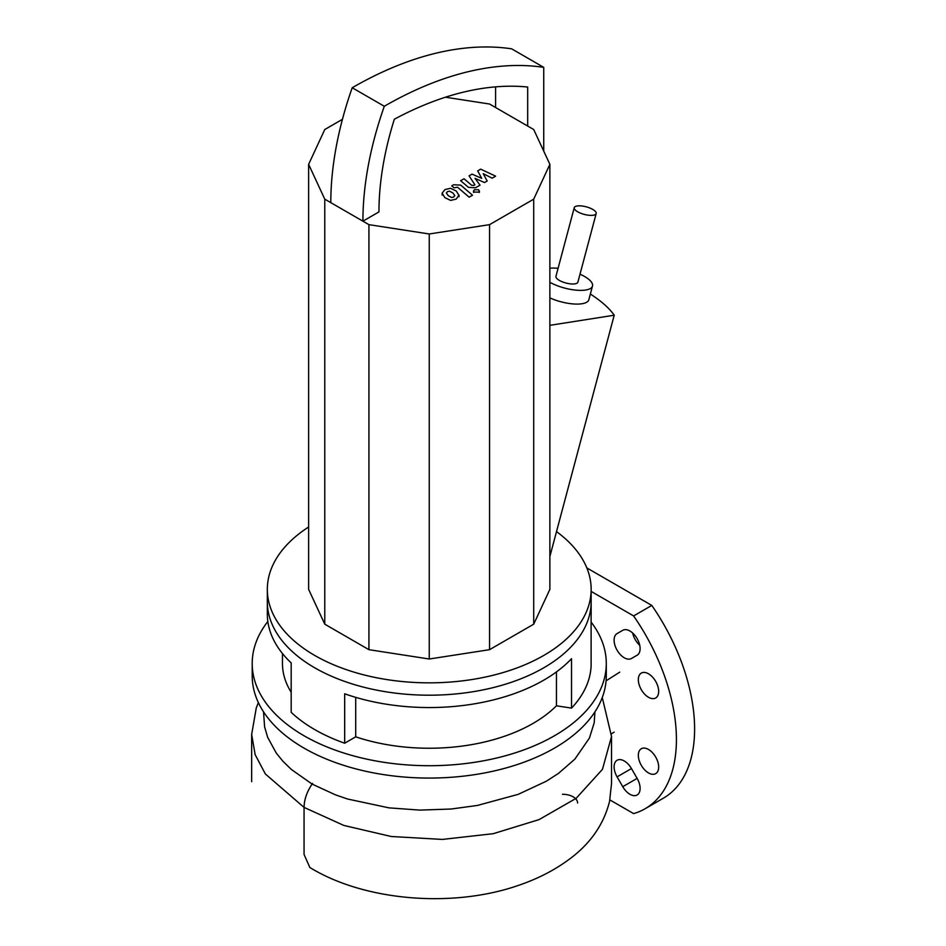 <?xml version="1.0" encoding="UTF-8"?>
<svg xmlns="http://www.w3.org/2000/svg" width="946" height="946" viewBox="0 0 946 946"><rect width="100%" height="100%" fill="white"/><g stroke="black" fill="none" stroke-linecap="round" stroke-linejoin="round"><path stroke-width="1.42" d="M454.801 195.704L452.945 192.996L449.504 191.163L447.458 191.66L446.358 192.984L448.238 195.704L451.656 197.513L453.725 197.016L454.813 195.515M459.011 195.55L456.315 191.045L450.533 188.289L445.01 189.555L442.137 193.138L444.857 197.655L450.627 200.398L456.173 199.109L459.035 195.136L459.035 196.709M442.137 193.138L442.113 195.101M472.527 195.219L460.737 185.132L453.666 184.742L451.75 185.842L454.056 187.816L457.533 187.225L469.157 197.17L472.527 195.219M474.395 189.744L473.544 190.926L474.395 192.109L478.487 192.109L479.338 190.926L478.487 189.744L474.395 189.744M477.695 170.871L481.715 178.356L472.03 174.135L469.074 175.838L474.904 184.813L473.851 185.428L471.676 185.274L464.013 178.759L460.643 180.71L468.483 187.379L475.554 187.757L480.024 185.168L475.034 178.38L484.553 182.543L487.19 181.017L483.205 173.662L492.133 178.167L495.621 176.157L480.651 169.157L477.695 170.871M593.237 215.239A11.352 3.914 14.9 0 0 596.181 213.536A11.352 3.914 14.9 0 0 589.736 207.978A11.352 3.914 14.9 0 0 577.19 205.98A11.352 3.914 14.9 0 0 574.246 207.682A11.352 3.914 14.9 0 0 580.69 213.228A11.352 3.914 14.9 0 0 593.237 215.239M596.181 213.536L577.888 282.144A11.352 3.914 -165.1 0 1 574.943 283.859A11.352 3.914 -165.1 0 1 562.397 281.849A11.352 3.914 -165.1 0 1 555.952 276.303L574.246 207.682M556.508 531.581A161.908 93.477 180 0 1 591.155 589.37A161.908 93.477 180 0 1 491.211 675.728A161.908 93.477 180 0 1 314.758 655.46A161.908 93.477 180 0 1 267.328 589.37A161.908 93.477 180 0 1 308.621 527.005M591.155 589.37L591.155 614.072A161.908 93.477 180 0 1 591.108 616.508L591.108 665.925A161.908 93.477 180 0 1 571.526 708.116L571.526 658.7A161.908 93.477 180 0 1 344.675 693.785L344.675 743.213A161.908 93.477 180 0 1 314.758 729.603A161.908 93.477 180 0 1 291.179 712.326L291.179 662.898A161.908 93.477 180 0 1 267.328 614.072L267.328 601.715A161.908 93.477 180 0 0 314.758 667.817A161.908 93.477 180 0 0 491.211 688.085A161.908 93.477 180 0 0 591.155 601.715A161.908 93.477 180 0 1 491.211 688.085A161.908 93.477 180 0 1 314.758 667.817A161.908 93.477 180 0 1 267.328 601.715L267.328 589.37M580.004 274.174A26.476 9.141 -165.1 0 1 584.51 276.457A26.476 9.141 -165.1 0 1 592.503 286.047A26.476 9.141 -165.1 0 1 576.374 290.186A26.476 9.141 -165.1 0 1 549.874 282.298M592.503 286.047L588.838 299.764A26.476 9.141 -165.1 0 1 549.874 297.872M495.586 86.866L495.586 107.513L527.679 126.043L527.679 87.032A400.477 231.214 120 0 0 394.34 119.22A253.043 146.098 120 0 0 378.956 211.904L362.909 221.175A275.747 159.2 -60 0 1 384.301 106.271A423.169 244.316 -60 0 1 543.737 67.355L511.632 48.825A423.169 244.316 120 0 0 352.208 87.742A275.747 159.2 120 0 0 330.804 202.645L324.774 199.168L308.621 164.344L324.774 129.519L342.44 119.326M352.208 87.742L384.301 106.271M543.737 67.355L543.737 151.112M549.874 268.203A26.476 9.141 -165.1 0 1 558.081 268.321M549.874 325.329L614.214 315.219L549.874 556.485M527.679 126.043L533.71 129.519L549.874 164.344L533.71 199.168L489.555 224.651L429.248 233.981L368.928 224.651L330.804 202.645M533.71 199.168L533.71 624.183L549.874 589.37L549.874 164.344M445.471 97.213L489.555 104.025L495.586 107.513M590.363 294.052A116.595 40.229 -165.1 0 1 614.214 315.219M533.71 624.183L489.555 649.677L489.555 224.651M489.555 649.677L429.248 659.007L429.248 233.981M429.248 659.007L368.928 649.677L368.928 224.651M368.928 649.677L324.774 624.183L324.774 199.168M324.774 624.183L308.621 589.37L308.621 164.344M591.108 622.078A177.044 102.215 180 0 1 606.291 663.501L606.291 675.858A177.044 102.215 180 0 1 496.993 770.292A177.044 102.215 180 0 1 304.056 748.132A177.044 102.215 180 0 1 252.204 675.858L252.204 663.501A177.044 102.215 180 0 1 267.836 621.487M606.291 663.501A177.044 102.215 180 0 1 496.993 757.935A177.044 102.215 180 0 1 304.056 735.775A177.044 102.215 180 0 1 252.204 663.501M594.939 711.865L594.194 722.803L589.417 738.069L574.813 759.189L558.436 773.414L546.41 781.183L518.172 794.356L477.34 805.46L451.088 809.019L419.894 810.107L388.972 807.86L347.62 799.027L335.298 794.782L312.085 784.068L291.38 769.476L282.854 761.187L276.232 753.016L267.623 737.241L264.596 726.812L263.544 711.865M571.526 708.116L556.449 705.787L556.449 671.92M355.708 697.356L355.708 736.839L344.675 743.213M556.449 705.787A146.784 84.738 180 0 1 355.708 736.839M291.179 692.259A146.784 84.738 180 0 1 282.464 663.501L282.464 653.532M312.535 783.418C307.048 791.376 304.222 799.37 304.056 807.399L304.056 854.415L309.85 867.494C364.541 901.1 453.264 908.467 519.508 885.03C537.517 878.799 553.445 870.687 567.281 860.706C589.5 844.932 603.595 825.149 609.567 801.357L611.53 783.525L611.53 736.13M577.616 803.024A15.136 8.739 0 0 0 562.48 794.285M648.495 673.8A14.379 8.301 60 0 1 657.896 686.465A14.379 8.301 60 0 1 655.684 697.994A14.379 8.301 60 0 1 648.495 697.273A14.379 8.301 60 0 1 639.106 684.608A14.379 8.301 60 0 1 641.305 673.091A14.379 8.301 60 0 1 648.495 673.8M648.495 772.929A14.379 8.301 60 0 1 639.106 760.265A14.379 8.301 60 0 1 641.305 748.747A14.379 8.301 60 0 1 648.495 749.457A14.379 8.301 60 0 1 657.896 762.121A14.379 8.301 60 0 1 655.684 773.639A14.379 8.301 60 0 1 648.495 772.929M637.131 778.392A14.379 8.301 60 0 1 637.131 794.995A14.379 8.301 60 0 1 622.752 786.694L617.076 776.867A14.379 8.301 60 0 1 617.076 760.265A14.379 8.301 60 0 1 631.455 768.566L637.131 778.392L622.752 786.694M622.752 630.308L622.752 630.308A14.379 8.301 60 0 1 637.131 638.609A14.379 8.301 60 0 1 637.131 655.211L631.455 658.487A14.379 8.301 60 0 1 617.076 650.186A14.379 8.301 60 0 1 617.076 633.583L622.752 630.308M617.076 633.583L622.775 630.296L617.076 633.583M632.661 633.028A14.379 8.301 -120 0 0 639.733 645.267M609.874 799.914L633.619 813.619A151.325 87.363 -120 0 0 645.077 808.759A151.325 87.363 -120 0 0 633.619 615.929L651.806 605.428L586.839 567.919M645.077 808.759L663.264 798.258A151.325 87.363 -120 0 0 651.806 605.428M633.619 615.929L591.155 591.416M258.364 702.594L256.271 707.927L251.66 734.463L255.148 754.624L265.377 773.994L304.056 807.399L343.871 825.444L391.183 836.489L442.385 839.421L493.209 833.698L539.054 819.614L576.126 798.341L602.448 769.358L611.53 736.508L602.271 697.521M606.079 680.824L619.76 672.145M617.076 776.867L631.455 768.566M473.544 192.487L473.544 190.926M479.338 192.487L479.338 190.926M614.143 732.133L611.483 733.812M251.66 734.463L251.66 781.692"/></g></svg>
